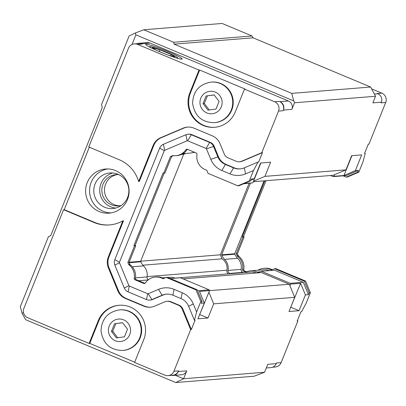 <?xml version="1.0" encoding="UTF-8"?>
<svg xmlns="http://www.w3.org/2000/svg" width="406" height="406" viewBox="0 0 406 406"><rect width="100%" height="100%" fill="white"/><g stroke="black" fill="none" stroke-linecap="round" stroke-linejoin="round"><path stroke-width="0.61" d="M136.964 43.675A6.425 6.313 85.4 0 1 141.577 43.757L142.227 44.031A7.141 7.019 -94.6 0 0 138.999 43.513L134.371 43.884A7.141 7.019 -94.6 0 0 128.448 48.284L88.767 146.992L119.303 159.771A33.921 33.333 85.4 0 1 138.639 181.523L153.143 145.439A14.281 14.032 85.4 0 1 160.705 137.695L183.172 128.159A14.281 14.032 85.4 0 1 193.916 128.134L212.323 135.837A14.281 14.032 85.4 0 1 219.956 143.551L224.264 154.006A7.141 7.019 -94.6 0 0 228.081 157.863L236.221 161.268A7.141 7.019 -94.6 0 0 241.595 161.258L261.799 152.681L278.516 111.092A7.141 7.019 -94.6 0 0 274.674 101.774L244.468 89.127L235.307 111.909A24.994 24.558 85.4 0 1 214.576 127.301A24.994 24.558 85.4 0 1 189.835 92.872L198.991 70.096L137.598 44.401A7.141 7.019 -94.6 0 0 134.371 43.884M283.408 110.062L283.144 110.721A7.141 7.019 -94.6 0 0 279.303 101.398L279.952 101.673A6.425 6.313 85.4 0 1 283.408 110.062L291.868 109.381L294.523 102.779L375.535 96.268L372.881 102.865L381.341 102.185A6.425 6.313 -94.6 0 0 377.879 93.796L377.23 93.527L381.858 93.157A7.141 7.019 85.4 0 1 385.7 102.474L368.983 144.064L368.212 144.394M134.701 362.188L89.772 343.38L89.107 343.435L98.267 320.654A24.994 24.558 85.4 0 1 118.999 305.261A24.994 24.558 85.4 0 1 143.739 339.69L134.584 362.467L164.795 375.108A7.141 7.019 -94.6 0 0 168.018 375.626L172.646 375.256A7.141 7.019 -94.6 0 0 178.569 370.856L178.305 371.515A6.425 6.313 85.4 0 1 171.23 375.367M164.166 173.154L135.107 245.442L135.756 245.716L129.062 262.367L129.864 264.321A1.284 1.264 -94.6 0 0 130.265 264.844L129.072 264.94A13.809 13.571 85.4 0 1 134.203 278.349A1.284 1.264 85.4 0 0 134.97 279.764L143.785 283.454A1.284 1.264 85.4 0 0 145.302 282.992A13.809 13.571 85.4 0 1 162.573 278.486A1.284 1.264 85.4 0 0 163.628 278.526L166.232 277.42L196.007 289.884L200.808 301.536L196.605 311.996L194.418 320.304L195.078 320.248L191.322 329.586L190.663 329.636L182.177 309.057A7.141 7.019 -94.6 0 0 178.361 305.2L170.221 301.795A7.141 7.019 -94.6 0 0 164.851 301.805L154.59 306.16A14.281 14.032 85.4 0 1 143.846 306.18L125.439 298.476A14.281 14.032 85.4 0 1 117.806 290.762L108.372 267.874A14.281 14.032 85.4 0 1 108.321 256.947L122.825 220.859A33.921 33.333 85.4 0 1 109.412 224.944A33.921 33.333 85.4 0 1 94.085 222.493L63.554 209.714L23.873 308.418A7.141 7.019 -94.6 0 0 27.72 317.741L89.107 343.435M168.018 375.626A7.141 7.019 -94.6 0 0 173.946 371.226L190.663 329.636M175.285 375.291L183.578 378.757L186.765 370.835A6.425 6.313 85.4 0 1 181.431 374.794L172.971 375.474M138.669 43.295L147.129 42.615A6.425 6.313 85.4 0 1 150.032 43.077L288.407 100.992A6.425 6.313 85.4 0 1 291.868 109.381M63.554 209.714L64.214 209.658L89.315 147.221M196.605 311.996L193.281 303.937A20.711 20.351 85.4 0 0 182.218 292.751L174.072 289.346A20.711 20.351 85.4 0 0 158.497 289.377L148.236 293.731A0.716 0.7 85.4 0 1 147.703 293.731L129.291 286.027A0.716 0.7 85.4 0 1 128.91 285.641L119.476 262.753A0.716 0.7 85.4 0 1 119.476 262.205L164.298 150.697A0.716 0.7 85.4 0 1 164.679 150.311L187.146 140.775A0.716 0.7 85.4 0 1 187.684 140.775L206.091 148.479A0.716 0.7 85.4 0 1 206.471 148.865L210.78 159.319A20.711 20.351 85.4 0 0 221.849 170.5L229.989 173.91A20.711 20.351 85.4 0 0 245.569 173.875L253.476 170.52L258.043 162.019L258.708 161.969L262.459 152.631L261.799 152.681M253.476 170.52L249.274 180.975L250.461 180.878L239.027 185.735L237.835 185.831L208.06 173.367L206.969 170.718A1.284 1.264 85.4 0 0 206.192 169.992A13.809 13.571 85.4 0 1 196.996 154.407A1.284 1.264 85.4 0 0 196.23 152.991L187.415 149.301A1.284 1.264 85.4 0 0 185.892 149.763A13.809 13.571 85.4 0 1 173.017 155.63A1.284 1.264 85.4 0 0 172.372 155.721L170.454 156.533L163.76 173.184L163.11 172.915L133.914 245.539L134.564 245.813L127.87 262.464L128.677 264.418L129.864 264.321M250.7 180.294L254.247 178.787L251.207 179.031L250.461 180.878M254.247 178.787L260.591 163.009L270.635 162.202L264.94 176.371L345.953 169.855L351.647 155.686L361.69 154.879L355.351 170.657L358.386 170.413L357.645 172.261L358.833 172.169L347.399 177.021L346.206 177.117L343.126 175.828M368.983 144.064L368.318 144.12L364.568 153.453L365.227 153.402L363.04 161.71L358.833 172.169M385.7 102.474L381.077 102.85L381.341 102.185M198.991 70.096L199.65 70.04L245.128 89.076L244.468 89.127M146.038 44.208A19.64 1.649 -158.1 0 1 166.039 50.77A19.64 1.649 -158.1 0 1 182.127 59.012A19.64 1.649 -158.1 0 1 163.288 53.216A19.64 1.649 -158.1 0 1 145.683 44.361A19.64 1.649 -158.1 0 1 146.038 44.208M297.522 320.238L297.847 321.019L281.125 362.609A7.141 7.019 85.4 0 1 275.202 367.009L272.609 367.217M266.311 367.973L270.903 367.603A6.425 6.313 -94.6 0 0 276.237 363.644L276.501 362.984L281.125 362.609M200.808 301.536L202 301.44L201.254 303.287L204.294 303.043L199.508 291.432L209.552 290.625L199.63 314.65M23.502 312.584L22.066 313.275L25.679 319.725L175.747 382.538L183.578 378.757L264.59 372.246L267.777 364.324L276.237 363.644M297.847 321.019L297.187 321.075L300.937 311.737L301.597 311.686L306.165 303.186L310.372 292.726L309.179 292.822L308.438 294.67L305.398 294.918L299.055 310.697L289.011 311.503L294.705 297.334L213.693 303.85L207.994 318.015L197.95 318.822L204.294 303.043M371.683 88.894L381.858 93.157M260.86 162.984L252.887 182.817L244.26 183.512M213.693 303.85L208.902 292.234M207.994 318.015L199.899 314.63M253.537 181.208L264.94 176.371M252.887 182.817L243.493 183.837M170.393 278.572L180.386 277.765L209.227 289.838L209.552 290.625M209.227 289.838L197.6 290.772M355.351 170.657L343.948 175.499L333.905 176.305L334.549 174.697L333.103 175.306L253.329 181.721M343.948 175.499L351.921 155.665M183.04 278.881L261.428 272.578L289.311 284.246L289.92 285.722L290.564 284.109L300.613 283.302L305.398 294.918M290.686 307.332L300.613 283.302M299.055 310.697L290.96 307.306M345.953 169.855L334.549 174.697M289.92 285.722L294.705 297.334M245.594 272.456A12.383 12.17 85.4 0 1 257.13 272.056A2.715 2.664 -94.6 0 0 259.343 272.127L261.398 271.254L290.244 283.327L303.328 282.277L308.438 294.67M290.244 283.327L290.564 284.109M194.418 320.304L188.648 306.312A14.281 14.032 -94.6 0 0 181.015 298.598L172.875 295.192A14.281 14.032 -94.6 0 0 162.131 295.213L151.874 299.567A7.141 7.019 85.4 0 1 146.5 299.577L128.093 291.873A7.141 7.019 85.4 0 1 124.277 288.016L114.842 265.128A7.141 7.019 85.4 0 1 114.817 259.662L159.639 148.154A7.141 7.019 85.4 0 1 163.42 144.282L185.892 134.746A7.141 7.019 85.4 0 1 191.262 134.736L209.669 142.44A7.141 7.019 85.4 0 1 213.485 146.297L217.794 156.752A14.281 14.032 -94.6 0 0 225.426 164.466L233.567 167.871A14.281 14.032 -94.6 0 0 244.31 167.851L258.043 162.019M149.728 300.095L150.387 300.039A7.141 7.019 -94.6 0 0 152.534 299.516L162.796 295.162A14.281 14.032 85.4 0 1 166.754 294.137M191.322 329.586L182.842 309.002A7.141 7.019 -94.6 0 0 179.026 305.145L170.88 301.739A7.141 7.019 -94.6 0 0 167.658 301.222L166.993 301.277M150.631 307.18A14.281 14.032 85.4 0 1 144.511 306.129L126.099 298.425A14.281 14.032 85.4 0 1 118.466 290.711L109.031 267.823A14.281 14.032 85.4 0 1 108.981 256.891L123.485 220.803L122.825 220.859M109.742 224.914A33.921 33.333 85.4 0 1 94.75 222.437L64.214 209.658M239.449 161.786L240.108 161.73A7.141 7.019 -94.6 0 0 242.255 161.202L262.459 152.631M138.639 181.523L139.299 181.472L153.808 145.384A14.281 14.032 85.4 0 1 161.365 137.639L183.837 128.103A14.281 14.032 85.4 0 1 187.795 127.078M240.352 168.871A14.281 14.032 85.4 0 1 234.232 167.815L226.086 164.41A14.281 14.032 85.4 0 1 218.453 156.696L214.15 146.246A7.141 7.019 -94.6 0 0 210.333 142.389L191.921 134.685A7.141 7.019 -94.6 0 0 188.699 134.168L188.034 134.224M99.13 211.546A22.137 21.751 -94.6 0 0 109.128 213.145A22.137 21.751 -94.6 0 0 129.037 189.333A22.137 21.751 -94.6 0 0 105.58 169.013A22.137 21.751 -94.6 0 0 85.854 187.638A22.137 21.751 -94.6 0 0 99.13 211.546M187.44 149.312A1.284 1.264 -94.6 0 0 187.085 149.667L185.892 149.763M175.798 155.701L176.986 155.605A13.809 13.571 -94.6 0 0 187.085 149.667M173.433 155.681L171.642 156.437L164.948 173.088L163.76 173.184M134.203 278.349L135.391 278.252A13.809 13.571 -94.6 0 0 130.265 264.844M135.391 278.252A1.284 1.264 -94.6 0 0 136.157 279.668L144.947 283.347M162.573 278.486L163.765 278.394A13.809 13.571 -94.6 0 0 156.589 276.958L155.396 277.054M166.232 277.42L167.419 277.328L197.194 289.788L202 301.44M129.072 264.94A1.284 1.264 85.4 0 1 128.677 264.418M249.274 180.975L237.835 185.831M170.454 156.533L171.642 156.437M133.914 245.539L135.107 245.442M134.564 245.813L135.756 245.716M127.87 262.464L129.062 262.367M196.007 289.884L197.194 289.788M266.001 180.706L243.478 236.728L244.128 237.002L237.434 253.654L238.236 255.607A1.284 1.264 -94.6 0 0 238.637 256.13L237.444 256.227A13.809 13.571 85.4 0 1 242.575 269.635L243.762 269.538A13.809 13.571 -94.6 0 0 238.637 256.13M243.762 269.538A1.284 1.264 -94.6 0 0 244.529 270.954L246.711 271.868M272.137 269.68A13.809 13.571 -94.6 0 0 264.961 268.249L263.768 268.341A13.809 13.571 85.4 0 1 270.944 269.777L272.137 269.68A1.284 1.264 -94.6 0 0 272.223 269.721M270.944 269.777A1.284 1.264 85.4 0 0 272 269.812L274.603 268.711L275.791 268.615L305.566 281.074L310.372 292.726M274.603 268.711L304.378 281.17L309.179 292.822M257.927 270.229A13.809 13.571 85.4 0 1 263.768 268.341M242.575 269.635A1.284 1.264 85.4 0 0 243.341 271.051L246.061 272.193M237.444 256.227A1.284 1.264 85.4 0 1 237.048 255.704L238.236 255.607M264.808 180.797L242.286 236.825L242.935 237.099L236.241 253.75L237.048 255.704M357.645 172.261L346.206 177.117M358.386 170.413L346.216 175.58L333.133 176.63L330.479 175.519M264.027 180.863L234.724 253.755L234.912 254.217A12.353 12.139 -94.6 0 0 237.652 258.307A12.383 12.17 85.4 0 1 241.159 269.366A2.715 2.664 -94.6 0 0 242.778 272.36L243.427 272.629M250.766 270.802L263.854 269.751A12.383 12.17 85.4 0 1 269.366 270.614M261.398 271.254L274.481 270.203L303.328 282.277M242.286 236.825L243.478 236.728M242.935 237.099L244.128 237.002M236.241 253.75L237.434 253.654M304.378 281.17L305.566 281.074M119.846 205.776A15.712 15.438 85.4 0 1 114.071 204.594A15.712 15.438 85.4 0 1 104.565 188.298A15.712 15.438 85.4 0 1 117.334 174.57M121.333 205.446A15.712 15.438 85.4 0 1 118.527 205.938A15.712 15.438 85.4 0 1 111.427 204.807A15.712 15.438 85.4 0 1 102.007 187.841A15.712 15.438 85.4 0 1 116.009 174.621A15.712 15.438 85.4 0 1 118.856 174.661M115.705 208.055A17.854 17.544 85.4 0 1 110.635 206.786A17.854 17.544 85.4 0 1 99.764 189.023A17.854 17.544 85.4 0 1 112.883 172.981M104.687 207.263A17.854 17.544 85.4 0 1 93.984 187.988A17.854 17.544 85.4 0 1 109.889 172.961A17.854 17.544 85.4 0 1 128.809 189.353A17.854 17.544 85.4 0 1 112.751 208.552A17.854 17.544 85.4 0 1 104.687 207.263M107.57 168.942A22.137 21.751 -94.6 0 0 89.69 188.328A22.137 21.751 -94.6 0 0 103.094 211.227A22.137 21.751 -94.6 0 0 111.107 212.891M216.017 109.041L207.989 110.138L203.025 103.606L206.086 95.983L214.119 94.887L219.083 101.419L216.017 109.041M206.086 95.983L214.165 94.953M203.025 103.606L204.345 103.5L207.41 95.877M209.257 109.965L204.345 103.5M211.1 82.088L211.602 82.053A20.351 20.001 85.4 0 1 233.166 100.734A20.351 20.001 85.4 0 1 214.865 122.622L214.363 122.663C201.934 122.526 194.677 116.091 192.596 103.352C193.119 91.238 199.285 84.154 211.1 82.088A20.351 20.001 85.4 0 1 220.296 83.56A20.351 20.001 85.4 0 1 232.496 105.54A20.351 20.001 85.4 0 1 214.363 122.663M124.449 336.828L116.42 337.919L111.457 331.387L114.522 323.765L122.551 322.668L127.514 329.2L124.449 336.828M114.522 323.765L122.602 322.74M111.457 331.387L112.777 331.281L115.842 323.658M117.689 337.746L112.777 331.281M119.531 309.874L120.034 309.834A20.351 20.001 85.4 0 1 141.598 328.515A20.351 20.001 85.4 0 1 123.297 350.408L122.795 350.449C110.366 350.307 103.109 343.872 101.028 331.139C101.551 319.025 107.717 311.935 119.531 309.874A20.351 20.001 85.4 0 1 128.727 311.341A20.351 20.001 85.4 0 1 140.928 333.321A20.351 20.001 85.4 0 1 122.795 350.449M214.906 127.276A24.994 24.558 85.4 0 1 190.495 92.822L199.65 70.04M89.772 343.38L98.927 320.603A24.994 24.558 85.4 0 1 119.334 305.236M164.663 53.765L156.092 50.177M156.026 50.146L152.387 47.634L159.994 49.831L159.314 51.526M159.994 49.831L171.251 54.541L170.723 55.85M171.251 54.541L174.895 57.053L168.196 55.125M176.666 58.043A15.093 1.269 21.9 0 0 177.559 57.743A15.093 1.269 21.9 0 0 164.257 51.227A15.093 1.269 21.9 0 0 149.91 46.599A15.093 1.269 21.9 0 0 149.86 46.604A15.093 1.269 21.9 0 0 150.296 47.441M193.982 152.052A12.383 12.17 85.4 0 1 189.927 153.113L182.893 153.681M186.334 153.402A12.353 12.139 -94.6 0 0 184.101 154.102L181.38 154.478M183.649 154.295L140.623 261.317L129.108 262.246M140.623 261.317L140.816 261.784A12.353 12.139 -94.6 0 0 143.557 265.874A12.383 12.17 85.4 0 1 147.063 276.933A2.715 2.664 -94.6 0 0 148.352 279.759M167.779 277.476L169.754 277.318A12.383 12.17 85.4 0 1 175.265 278.176M250.39 183.284L221.64 254.806L221.828 255.267A12.353 12.139 -94.6 0 0 224.569 259.358A12.383 12.17 85.4 0 1 228.076 270.421A2.715 2.664 -94.6 0 0 229.694 273.411L230.344 273.685M221.64 254.806L234.724 253.755M333.905 176.305L333.133 176.63M249.056 183.39L220.346 254.806L222.011 258.835A11.089 10.896 85.4 0 1 226.924 270.203A3.928 3.857 -94.6 0 0 228.182 273.857M175.128 278.12L250.872 272.03A11.089 10.896 85.4 0 1 256.247 272.994M22.066 313.275L20.3 306.677L48.436 236.693L50.78 235.556L102.271 107.473L101.515 104.641L129.118 35.977L135.381 32.957L135.888 34.845L132.001 44.513M175.747 382.538L254.12 376.235L264.59 372.246M135.381 32.957L143.76 29.765L173.646 42.275L174.149 44.158L291.736 93.37L370.637 87.031L375.535 96.268M291.736 93.37L293.751 100.916L135.888 34.845M370.637 87.031L253.05 37.814L252.014 35.972L222.133 23.462L143.76 29.765M294.523 102.779L293.751 100.916M252.014 35.972L173.646 42.275M209.537 290.66L289.311 284.246M142.922 265.194L222.011 258.835M140.669 261.21L220.346 254.806M192.647 152.575L194.814 152.397M174.149 44.158L253.05 37.814M142.227 44.031L137.598 44.401M178.569 370.856L173.946 371.226M283.144 110.721L278.516 111.092M279.303 101.398L274.674 101.774M186.765 370.835L178.305 371.515M150.032 43.077L141.577 43.757M288.407 100.992L279.952 101.673M374.581 94.065L377.879 93.796M148.236 293.731L151.874 299.567L152.534 299.516M158.497 289.377L162.131 295.213L162.796 295.162M182.177 309.057L182.842 309.002M178.361 305.2L179.026 305.145M170.221 301.795L170.88 301.739M143.846 306.18L144.511 306.129M125.439 298.476L126.099 298.425M117.806 290.762L118.466 290.711M108.372 267.874L109.031 267.823M108.321 256.947L108.981 256.891M94.085 222.493L94.75 222.437M241.595 161.258L242.255 161.202M183.172 128.159L183.837 128.103M160.705 137.695L161.365 137.639M153.143 145.439L153.808 145.384M187.684 140.775L191.262 134.736L191.921 134.685M206.091 148.479L209.669 142.44L210.333 142.389M206.471 148.865L214.15 146.246M210.78 159.319L218.453 156.696M221.849 170.5L225.426 164.466L226.086 164.41M229.989 173.91L233.567 167.871L234.232 167.815M119.476 262.205L114.817 259.662M164.298 150.697L159.639 148.154M164.679 150.311L163.42 144.282M185.892 134.746L187.146 140.775M245.569 173.875L244.31 167.851M172.372 155.721L173.2 155.655M134.97 279.764L136.157 279.668M143.785 283.454L144.922 283.363M193.281 303.937L188.648 306.312M182.218 292.751L181.015 298.598M174.072 289.346L172.875 295.192M147.703 293.731L146.5 299.577M128.093 291.873L129.291 286.027M128.91 285.641L124.277 288.016M114.842 265.128L119.476 262.753M243.341 271.051L244.529 270.954M215.246 92.081A11.282 11.089 85.4 0 1 217.844 111.447A11.282 11.089 85.4 0 1 200.067 104.007A11.282 11.089 85.4 0 1 215.246 92.081M123.678 319.862A11.282 11.089 85.4 0 1 126.276 339.233A11.282 11.089 85.4 0 1 108.498 331.788A11.282 11.089 85.4 0 1 123.678 319.862M189.835 92.872L190.495 92.822M98.267 320.654L98.927 320.603M184.101 154.102L181.786 154.29M140.816 261.784L129.204 262.718M143.557 265.874L132.28 266.778M147.063 276.933L135.452 277.866M148.078 279.973L138.685 280.729M257.13 272.056L260.073 271.817M229.694 273.411L242.778 272.36M228.076 270.421L241.159 269.366M224.569 259.358L237.652 258.307M221.828 255.267L234.912 254.217M147.114 276.618L226.924 270.203M149.86 46.604L148.936 46.731M177.559 57.743L178.138 58.469M165.709 277.643L162.659 277.887"/></g></svg>
